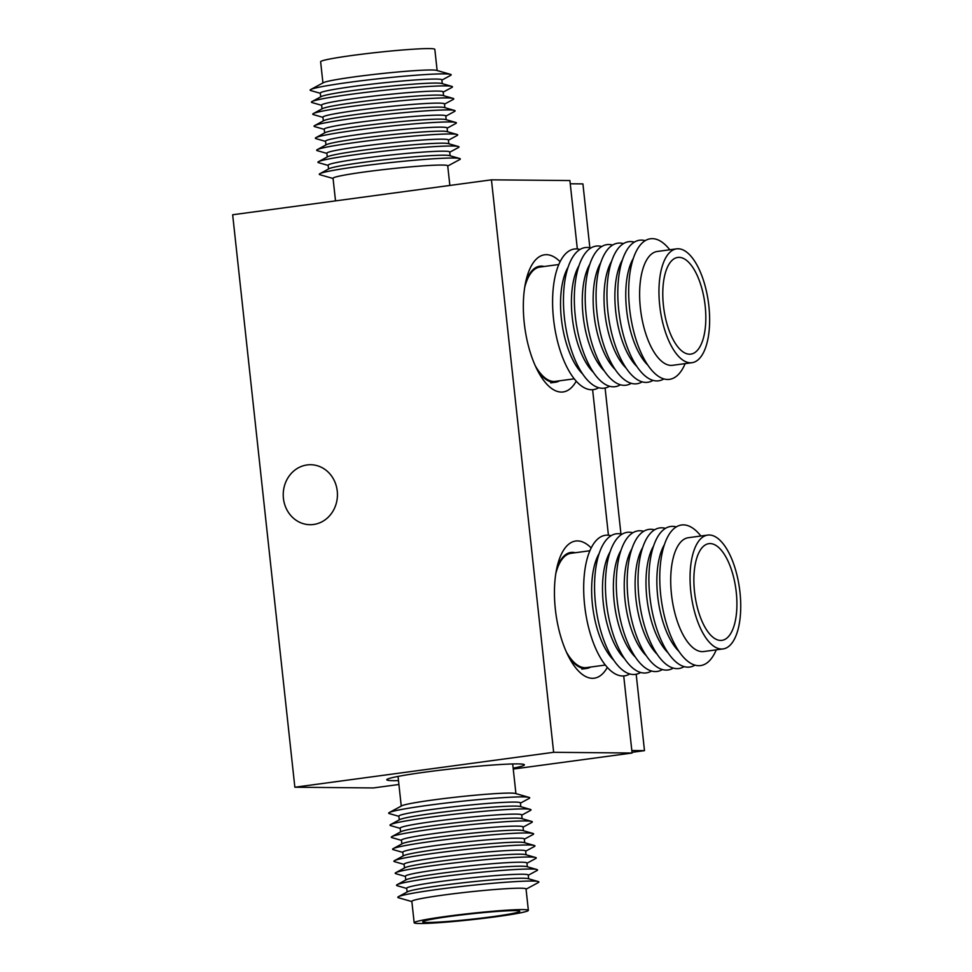 <?xml version="1.0" encoding="UTF-8"?>
<svg xmlns="http://www.w3.org/2000/svg" width="972" height="972" viewBox="0 0 972 972"><rect width="100%" height="100%" fill="white"/><g stroke="black" fill="none" stroke-linecap="round" stroke-linejoin="round"><path stroke-width="1.46" d="M560.103 261.711A69.206 29.354 82.3 0 0 546.41 254.676A69.206 29.354 82.3 0 0 532.061 264.627A69.206 29.354 82.3 0 0 524.771 327.309A69.206 29.354 82.3 0 0 548.415 385.811A69.206 29.354 82.3 0 0 561.33 392.068A69.206 29.354 82.3 0 0 576.226 381.182M591.195 547.953A69.206 29.354 82.3 0 0 577.502 540.918A69.206 29.354 82.3 0 0 563.153 550.857A69.206 29.354 82.3 0 0 555.875 613.539A69.206 29.354 82.3 0 0 579.519 672.041A69.206 29.354 82.3 0 0 592.422 678.31A69.206 29.354 82.3 0 0 607.318 667.412M513.155 768.159A69.206 3.827 173.8 0 0 524.26 764.612A69.206 3.827 173.8 0 0 517.699 763.907A69.206 3.827 173.8 0 0 442.078 769.982A69.206 3.827 173.8 0 0 386.868 779.544A69.206 3.827 173.8 0 0 393.49 780.674A69.206 3.827 173.8 0 0 398.484 780.613M337.248 491.079A29.986 27.107 90.5 0 1 310.068 524.698A29.986 27.107 90.5 0 1 283.423 498.344A29.986 27.107 90.5 0 1 310.615 464.725A29.986 27.107 90.5 0 1 337.248 491.079M491.443 179.832L553.639 752.304L294.856 787.235L232.66 214.763L491.443 179.832L569.896 180.549L577.332 248.966M592.616 389.699L608.423 535.207M623.72 675.941L632.092 753.021L513.252 769.059M398.909 784.489L373.309 787.94L294.856 787.235M632.092 753.021L553.639 752.304M320.335 93.3L310.833 90.578A70.932 3.924 -6.2 0 1 310.712 89.533L323.433 82.669A57.433 3.171 -6.2 0 1 368.777 75.038A57.433 3.171 -6.2 0 1 436.586 70.373L450.473 74.346A70.932 3.924 -6.2 0 1 450.595 75.391L441.883 80.093M322.935 82.936L320.626 61.758A57.433 3.171 -6.2 0 1 366.456 53.642A57.433 3.171 -6.2 0 1 434.824 49.353L437.133 70.531M310.712 89.533A70.932 3.924 -6.2 0 1 366.723 80.105A70.932 3.924 -6.2 0 1 450.473 74.346M320.724 96.848L320.31 93.069A61.127 3.378 -6.2 0 1 369.081 84.443A61.127 3.378 -6.2 0 1 441.859 79.862L442.272 83.653M321.647 105.316L312.133 102.595A70.932 3.924 -6.2 0 1 312.024 101.55L321.246 96.568A61.127 3.378 -6.2 0 1 369.518 88.44A61.127 3.378 -6.2 0 1 441.701 83.483L451.786 86.374A70.932 3.924 -6.2 0 1 451.895 87.419L443.196 92.121M312.024 101.55A70.932 3.924 -6.2 0 1 368.024 92.121A70.932 3.924 -6.2 0 1 451.786 86.374M322.036 108.876L321.623 105.098A61.127 3.378 -6.2 0 1 370.393 96.459A61.127 3.378 -6.2 0 1 443.171 91.89L443.584 95.669M322.947 117.345L313.446 114.623A70.932 3.924 -6.2 0 1 313.324 113.578L322.558 108.585A61.127 3.378 -6.2 0 1 370.83 100.468A61.127 3.378 -6.2 0 1 443.001 95.511L453.086 98.391A70.932 3.924 -6.2 0 1 453.207 99.436L444.496 104.138M313.324 113.578A70.932 3.924 -6.2 0 1 369.336 104.15A70.932 3.924 -6.2 0 1 453.086 98.391M323.336 120.893L322.923 117.114A61.127 3.378 -6.2 0 1 371.693 108.487A61.127 3.378 -6.2 0 1 444.471 103.907L444.884 107.698M324.259 129.361L314.746 126.639A70.932 3.924 -6.2 0 1 314.636 125.595L323.858 120.613A61.127 3.378 -6.2 0 1 372.13 112.485A61.127 3.378 -6.2 0 1 444.313 107.528L454.398 110.407A70.932 3.924 -6.2 0 1 454.507 111.464L445.808 116.166M314.636 125.595A70.932 3.924 -6.2 0 1 370.636 116.166A70.932 3.924 -6.2 0 1 454.398 110.407M324.648 132.921L324.235 129.142A61.127 3.378 -6.2 0 1 373.005 120.504A61.127 3.378 -6.2 0 1 445.784 115.935L446.197 119.714M325.559 141.39L316.058 138.668A70.932 3.924 -6.2 0 1 315.936 137.623L325.17 132.629A61.127 3.378 -6.2 0 1 373.442 124.513A61.127 3.378 -6.2 0 1 445.613 119.544L455.698 122.436A70.932 3.924 -6.2 0 1 455.819 123.48L447.108 128.183M315.936 137.623A70.932 3.924 -6.2 0 1 371.948 128.195A70.932 3.924 -6.2 0 1 455.698 122.436M325.948 144.937L325.535 141.159A61.127 3.378 -6.2 0 1 374.305 132.52A61.127 3.378 -6.2 0 1 447.084 127.952L447.497 131.73M326.871 153.406L317.358 150.684A70.932 3.924 -6.2 0 1 317.249 149.639L326.471 144.658A61.127 3.378 -6.2 0 1 374.742 136.53A61.127 3.378 -6.2 0 1 446.926 131.572L457.01 134.452A70.932 3.924 -6.2 0 1 457.119 135.509L448.42 140.199M317.249 149.639A70.932 3.924 -6.2 0 1 373.248 140.211A70.932 3.924 -6.2 0 1 457.01 134.452M327.26 156.966L326.847 153.187A61.127 3.378 -6.2 0 1 375.617 144.549A61.127 3.378 -6.2 0 1 448.396 139.98L448.809 143.759M328.172 165.434L318.67 162.713A70.932 3.924 -6.2 0 1 318.549 161.656L327.783 156.674A61.127 3.378 -6.2 0 1 376.055 148.558A61.127 3.378 -6.2 0 1 448.226 143.589L458.31 146.48A70.932 3.924 -6.2 0 1 458.432 147.525L449.72 152.227M318.549 161.656A70.932 3.924 -6.2 0 1 374.56 152.239A70.932 3.924 -6.2 0 1 458.31 146.48M328.56 168.982L328.147 165.204A61.127 3.378 -6.2 0 1 376.917 156.565A61.127 3.378 -6.2 0 1 449.696 151.996L450.109 155.775M333.068 178.484L319.97 174.729A70.932 3.924 -6.2 0 1 319.861 173.684L329.083 168.703A61.127 3.378 -6.2 0 1 377.355 160.574A61.127 3.378 -6.2 0 1 449.538 155.617L459.622 158.497A70.932 3.924 -6.2 0 1 459.732 159.554L447.74 166.018M319.861 173.684A70.932 3.924 -6.2 0 1 375.86 164.256A70.932 3.924 -6.2 0 1 459.622 158.497M335.51 200.888L333.044 178.265A57.676 3.183 -6.2 0 1 379.056 170.124A57.676 3.183 -6.2 0 1 447.715 165.811L449.854 185.445M528.367 910.351L526.034 888.955A57.433 3.171 173.8 0 0 523.507 888.311A57.433 3.171 173.8 0 0 460.266 892.94A57.433 3.171 173.8 0 0 411.836 901.36L414.169 922.756A57.433 3.171 173.8 0 0 416.696 923.4A57.433 3.171 173.8 0 0 479.937 918.771A57.433 3.171 173.8 0 0 528.367 910.351A57.433 3.171 173.8 0 0 525.828 909.695A57.433 3.171 173.8 0 0 462.587 914.336A57.433 3.171 173.8 0 0 414.169 922.756M526.059 889.173L538.281 882.576A70.932 3.924 173.8 0 0 538.16 881.531A70.932 3.924 173.8 0 0 535.73 881.179A70.932 3.924 173.8 0 0 462.356 886.367A70.932 3.924 173.8 0 0 398.399 896.706A70.932 3.924 173.8 0 0 398.52 897.764L411.861 901.579M538.16 881.531L528.075 878.639A61.127 3.378 173.8 0 0 525.986 878.348A61.127 3.378 173.8 0 0 462.745 882.807A61.127 3.378 173.8 0 0 407.633 891.725L398.399 896.706M528.659 878.809L528.246 875.031A61.127 3.378 173.8 0 0 525.548 874.338A61.127 3.378 173.8 0 0 458.237 879.271A61.127 3.378 173.8 0 0 406.697 888.226L407.11 892.017M528.27 875.25L536.969 870.56A70.932 3.924 173.8 0 0 536.86 869.503A70.932 3.924 173.8 0 0 534.43 869.162A70.932 3.924 173.8 0 0 461.044 874.338A70.932 3.924 173.8 0 0 397.098 884.69A70.932 3.924 173.8 0 0 397.208 885.735L406.721 888.457M536.86 869.503L526.775 866.623A61.127 3.378 173.8 0 0 524.673 866.319A61.127 3.378 173.8 0 0 461.433 870.791A61.127 3.378 173.8 0 0 406.332 879.709L397.098 884.69M527.346 866.781L526.933 863.002A61.127 3.378 173.8 0 0 524.248 862.322A61.127 3.378 173.8 0 0 456.937 867.243A61.127 3.378 173.8 0 0 405.385 876.209L405.798 879.988M526.958 863.233L535.669 858.531A70.932 3.924 173.8 0 0 535.548 857.486A70.932 3.924 173.8 0 0 533.118 857.134A70.932 3.924 173.8 0 0 459.744 862.322A70.932 3.924 173.8 0 0 395.786 872.662A70.932 3.924 173.8 0 0 395.908 873.719L405.409 876.44M535.548 857.486L525.463 854.595A61.127 3.378 173.8 0 0 523.373 854.303A61.127 3.378 173.8 0 0 460.133 858.762A61.127 3.378 173.8 0 0 405.02 867.68L395.786 872.662M526.046 854.765L525.633 850.986A61.127 3.378 173.8 0 0 522.936 850.293A61.127 3.378 173.8 0 0 455.625 855.226A61.127 3.378 173.8 0 0 404.085 864.193L404.498 867.972M525.658 851.205L534.357 846.515A70.932 3.924 173.8 0 0 534.248 845.458A70.932 3.924 173.8 0 0 531.818 845.118A70.932 3.924 173.8 0 0 458.432 850.293A70.932 3.924 173.8 0 0 394.486 860.645A70.932 3.924 173.8 0 0 394.596 861.69L404.109 864.412M534.248 845.458L524.163 842.578A61.127 3.378 173.8 0 0 522.073 842.274A61.127 3.378 173.8 0 0 458.82 846.746A61.127 3.378 173.8 0 0 403.72 855.664L394.486 860.645M524.734 842.736L524.321 838.958A61.127 3.378 173.8 0 0 521.636 838.277A61.127 3.378 173.8 0 0 454.325 843.198A61.127 3.378 173.8 0 0 402.773 852.165L403.186 855.943M524.358 839.188L533.057 834.486A70.932 3.924 173.8 0 0 532.935 833.441A70.932 3.924 173.8 0 0 530.505 833.101A70.932 3.924 173.8 0 0 457.132 838.277A70.932 3.924 173.8 0 0 393.174 848.629A70.932 3.924 173.8 0 0 393.296 849.674L402.797 852.395M532.935 833.441L522.851 830.55A61.127 3.378 173.8 0 0 520.761 830.258A61.127 3.378 173.8 0 0 457.52 834.717A61.127 3.378 173.8 0 0 402.408 843.635L393.174 848.629M523.434 830.72L523.021 826.941A61.127 3.378 173.8 0 0 520.324 826.249A61.127 3.378 173.8 0 0 453.013 831.182A61.127 3.378 173.8 0 0 401.472 840.148L401.886 843.927M523.045 827.172L531.745 822.47A70.932 3.924 173.8 0 0 531.635 821.413A70.932 3.924 173.8 0 0 529.205 821.073A70.932 3.924 173.8 0 0 455.819 826.249A70.932 3.924 173.8 0 0 391.874 836.6A70.932 3.924 173.8 0 0 391.983 837.645L401.497 840.367M531.635 821.413L521.551 818.533A61.127 3.378 173.8 0 0 519.461 818.242A61.127 3.378 173.8 0 0 456.208 822.701A61.127 3.378 173.8 0 0 401.108 831.619L391.874 836.6M522.122 818.703L521.721 814.913A61.127 3.378 173.8 0 0 519.024 814.232A61.127 3.378 173.8 0 0 451.713 819.165A61.127 3.378 173.8 0 0 400.16 828.12L400.573 831.898M521.745 815.144L530.445 810.441A70.932 3.924 173.8 0 0 530.323 809.397A70.932 3.924 173.8 0 0 527.905 809.056A70.932 3.924 173.8 0 0 454.519 814.232A70.932 3.924 173.8 0 0 390.562 824.584A70.932 3.924 173.8 0 0 390.683 825.629L400.185 828.351M530.323 809.397L520.239 806.517A61.127 3.378 173.8 0 0 518.149 806.213A61.127 3.378 173.8 0 0 454.908 810.672A61.127 3.378 173.8 0 0 399.796 819.59L390.562 824.584M520.822 806.675L520.409 802.896A61.127 3.378 173.8 0 0 517.712 802.204A61.127 3.378 173.8 0 0 450.401 807.137A61.127 3.378 173.8 0 0 398.86 816.103L399.273 819.882M520.433 803.127L529.133 798.425A70.932 3.924 173.8 0 0 529.023 797.38A70.932 3.924 173.8 0 0 526.593 797.028A70.932 3.924 173.8 0 0 453.207 802.204A70.932 3.924 173.8 0 0 389.262 812.556A70.932 3.924 173.8 0 0 389.371 813.613L398.885 816.322M529.023 797.38L515.379 793.468A57.676 3.183 173.8 0 0 513.398 793.188A57.676 3.183 173.8 0 0 453.742 797.404A57.676 3.183 173.8 0 0 401.752 805.812L389.262 812.556M424.91 922.367A48.782 2.697 173.8 0 0 478.625 918.431A48.782 2.697 173.8 0 0 519.765 911.286A48.782 2.697 173.8 0 0 517.614 910.728A48.782 2.697 173.8 0 0 463.899 914.664A48.782 2.697 173.8 0 0 422.759 921.821A48.782 2.697 173.8 0 0 424.91 922.367M707.713 535.086L688.37 537.698A57.433 24.361 82.3 0 0 687.18 537.929A57.433 24.361 82.3 0 0 672.102 599.299A57.433 24.361 82.3 0 0 703.74 651.544L723.071 648.932A57.433 24.361 82.3 0 0 724.262 648.701A57.433 24.361 82.3 0 0 739.34 587.331A57.433 24.361 82.3 0 0 707.713 535.086A57.433 24.361 82.3 0 0 706.51 535.329A57.433 24.361 82.3 0 0 691.444 596.687A57.433 24.361 82.3 0 0 723.071 648.932M700.885 536.009A70.932 30.096 82.3 0 0 680.108 525.281A70.932 30.096 82.3 0 0 661.75 602.81A70.932 30.096 82.3 0 0 702.027 665.31A70.932 30.096 82.3 0 0 716.243 649.855M676.305 526.909A70.932 30.096 82.3 0 0 669.234 526.751A70.932 30.096 82.3 0 0 650.888 604.28A70.932 30.096 82.3 0 0 691.153 666.768A70.932 30.096 82.3 0 0 694.956 665.152M665.431 528.367A70.932 30.096 82.3 0 0 658.36 528.209A70.932 30.096 82.3 0 0 640.013 605.75A70.932 30.096 82.3 0 0 680.291 668.238A70.932 30.096 82.3 0 0 684.094 666.61M654.569 529.837A70.932 30.096 82.3 0 0 647.498 529.679A70.932 30.096 82.3 0 0 629.151 607.208A70.932 30.096 82.3 0 0 669.416 669.708A70.932 30.096 82.3 0 0 673.219 668.08M643.695 531.307A70.932 30.096 82.3 0 0 636.624 531.149A70.932 30.096 82.3 0 0 618.277 608.679A70.932 30.096 82.3 0 0 658.554 671.166A70.932 30.096 82.3 0 0 662.357 669.55M632.821 532.778A70.932 30.096 82.3 0 0 625.761 532.62A70.932 30.096 82.3 0 0 607.403 610.149A70.932 30.096 82.3 0 0 647.68 672.636A70.932 30.096 82.3 0 0 651.483 671.02M621.958 534.236A70.932 30.096 82.3 0 0 614.887 534.078A70.932 30.096 82.3 0 0 596.541 611.619A70.932 30.096 82.3 0 0 636.806 674.106A70.932 30.096 82.3 0 0 640.609 672.478M611.084 535.706A70.932 30.096 82.3 0 0 604.025 535.548A70.932 30.096 82.3 0 0 585.666 613.077A70.932 30.096 82.3 0 0 625.944 675.576A70.932 30.096 82.3 0 0 629.747 673.948M589.907 550.747L571.038 553.299A57.676 24.47 82.3 0 0 569.835 553.53A57.676 24.47 82.3 0 0 555.765 573.82M568.341 656.136A58.539 24.835 82.3 0 0 586.578 668.457A58.539 24.835 82.3 0 0 587.793 668.226A58.539 24.835 82.3 0 0 590.684 667.035M575.254 552.728A58.539 24.835 82.3 0 0 570.928 552.436A58.539 24.835 82.3 0 0 569.701 552.679A58.539 24.835 82.3 0 0 556.592 569.155M707.847 543.858A48.782 20.691 82.3 0 0 695.053 595.982A48.782 20.691 82.3 0 0 721.917 640.354A48.782 20.691 82.3 0 0 722.925 640.159A48.782 20.691 82.3 0 0 735.731 588.036A48.782 20.691 82.3 0 0 708.867 543.664A48.782 20.691 82.3 0 0 707.847 543.858M566.299 651.86A57.676 24.47 82.3 0 0 586.468 667.606L605.337 665.055M599.238 553.347A61.127 25.928 82.3 0 0 592.908 608.545A61.127 25.928 82.3 0 0 613.636 660.073M610.1 551.889A61.127 25.928 82.3 0 0 603.77 607.075A61.127 25.928 82.3 0 0 624.51 658.615M620.974 550.419A61.127 25.928 82.3 0 0 614.644 605.605A61.127 25.928 82.3 0 0 635.372 657.145M631.836 548.949A61.127 25.928 82.3 0 0 625.506 604.134A61.127 25.928 82.3 0 0 646.246 655.675M642.711 547.479A61.127 25.928 82.3 0 0 636.381 602.676A61.127 25.928 82.3 0 0 657.121 654.205M653.585 546.021A61.127 25.928 82.3 0 0 647.255 601.206A61.127 25.928 82.3 0 0 667.983 652.747M664.447 544.551A61.127 25.928 82.3 0 0 658.117 599.736A61.127 25.928 82.3 0 0 678.857 651.276M676.609 248.856L657.279 251.469A57.433 24.361 82.3 0 0 640.499 309.12A57.433 24.361 82.3 0 0 670.473 365.375A57.433 24.361 82.3 0 0 672.636 365.302L691.979 362.69A57.433 24.361 82.3 0 0 708.758 305.038A57.433 24.361 82.3 0 0 678.772 248.796A57.433 24.361 82.3 0 0 676.609 248.856A57.433 24.361 82.3 0 0 659.83 306.508A57.433 24.361 82.3 0 0 689.816 362.763A57.433 24.361 82.3 0 0 691.979 362.69M669.793 249.78A70.932 30.096 82.3 0 0 653.16 238.675A70.932 30.096 82.3 0 0 629.431 306.848A70.932 30.096 82.3 0 0 666.78 379.432A70.932 30.096 82.3 0 0 685.151 363.613M645.201 240.667A70.932 30.096 82.3 0 0 642.285 240.145A70.932 30.096 82.3 0 0 618.557 308.318A70.932 30.096 82.3 0 0 655.918 380.903A70.932 30.096 82.3 0 0 663.864 378.91M634.339 242.137A70.932 30.096 82.3 0 0 631.411 241.615A70.932 30.096 82.3 0 0 607.694 309.789A70.932 30.096 82.3 0 0 645.043 382.373A70.932 30.096 82.3 0 0 652.99 380.38M623.465 243.608A70.932 30.096 82.3 0 0 620.549 243.085A70.932 30.096 82.3 0 0 596.82 311.259A70.932 30.096 82.3 0 0 634.181 383.843A70.932 30.096 82.3 0 0 642.128 381.85M612.603 245.066A70.932 30.096 82.3 0 0 609.675 244.543A70.932 30.096 82.3 0 0 585.946 312.717A70.932 30.096 82.3 0 0 623.307 385.301A70.932 30.096 82.3 0 0 631.253 383.32M601.729 246.536A70.932 30.096 82.3 0 0 598.813 246.013A70.932 30.096 82.3 0 0 575.084 314.187A70.932 30.096 82.3 0 0 612.445 386.771A70.932 30.096 82.3 0 0 620.391 384.778M590.867 248.006A70.932 30.096 82.3 0 0 587.938 247.483A70.932 30.096 82.3 0 0 564.21 315.657A70.932 30.096 82.3 0 0 601.571 388.241A70.932 30.096 82.3 0 0 609.517 386.248M579.992 249.476A70.932 30.096 82.3 0 0 577.076 248.941A70.932 30.096 82.3 0 0 553.347 317.127A70.932 30.096 82.3 0 0 590.697 389.711A70.932 30.096 82.3 0 0 598.655 387.719M535.207 365.63A57.676 24.47 82.3 0 0 553.202 381.437A57.676 24.47 82.3 0 0 555.377 381.364L574.233 378.825M537.237 369.907A58.539 24.835 82.3 0 0 553.287 382.288A58.539 24.835 82.3 0 0 555.486 382.227A58.539 24.835 82.3 0 0 559.58 380.805M544.162 266.498A58.539 24.835 82.3 0 0 542.036 266.134A58.539 24.835 82.3 0 0 539.825 266.207A58.539 24.835 82.3 0 0 525.5 282.925M679.61 257.373A48.782 20.691 82.3 0 0 677.776 257.434A48.782 20.691 82.3 0 0 663.524 306.399A48.782 20.691 82.3 0 0 688.978 354.173A48.782 20.691 82.3 0 0 690.825 354.124A48.782 20.691 82.3 0 0 705.077 305.147A48.782 20.691 82.3 0 0 679.61 257.373M558.815 264.518L539.946 267.057A57.676 24.47 82.3 0 0 524.673 287.591M568.146 267.118A61.127 25.928 82.3 0 0 561.816 322.303A61.127 25.928 82.3 0 0 582.544 373.843M579.008 265.648A61.127 25.928 82.3 0 0 572.678 320.845A61.127 25.928 82.3 0 0 593.418 372.373M589.883 264.177A61.127 25.928 82.3 0 0 583.552 319.375A61.127 25.928 82.3 0 0 604.28 370.903M600.745 262.719A61.127 25.928 82.3 0 0 594.414 317.905A61.127 25.928 82.3 0 0 615.155 369.445M611.619 261.249A61.127 25.928 82.3 0 0 605.289 316.435A61.127 25.928 82.3 0 0 626.017 367.975M622.481 259.779A61.127 25.928 82.3 0 0 616.151 314.977A61.127 25.928 82.3 0 0 636.891 366.505M633.355 258.321A61.127 25.928 82.3 0 0 627.025 313.506A61.127 25.928 82.3 0 0 647.753 365.047M636.186 674.252L644.485 750.639L632.019 752.328M570.248 183.781L582.921 183.902L589.858 247.751M605.094 388.01L620.95 533.993M644.485 750.639L631.812 750.53M398.034 776.409L401.254 806.08M512.694 763.956L515.925 793.626M581.815 669.101L586.578 668.457M550.711 382.871L555.486 382.227"/></g></svg>
